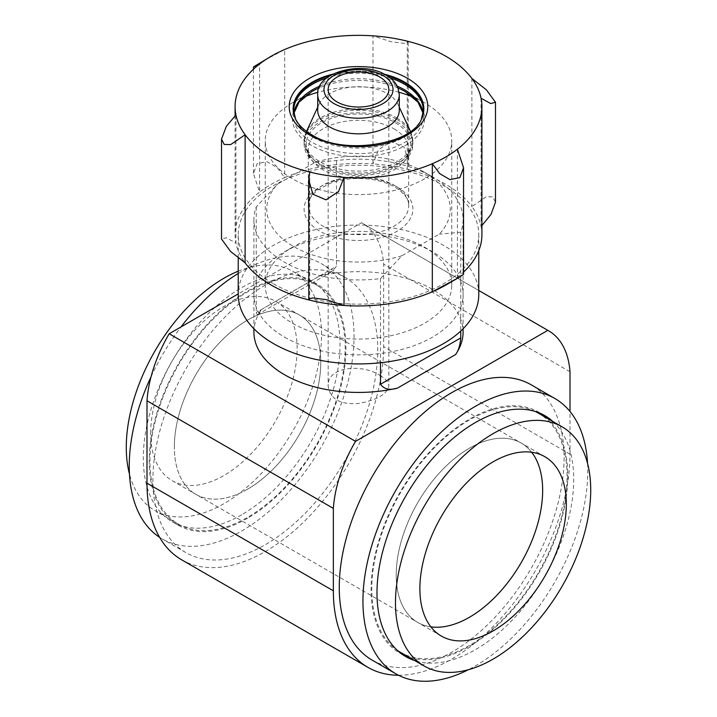 <?xml version="1.0" encoding="UTF-8"?>
<svg xmlns="http://www.w3.org/2000/svg" width="717" height="717" viewBox="0 0 717 717"><rect width="100%" height="100%" fill="white"/><g stroke="black" fill="none" stroke-linecap="round" stroke-linejoin="round"><path stroke-width="0.54" stroke-dasharray="3.58 2.69" d="M379.947 375.466C385.71 378.764 388.668 382.269 388.829 385.979C387.028 394.251 376.918 400.095 358.491 403.492C340.1 404.818 329.99 398.984 328.171 385.979C326.835 366.414 362.524 363.447 379.947 375.466M401.905 255.754A91.758 52.977 180 0 1 293.62 246.54A91.758 52.977 180 0 1 277.658 184.027L315.095 162.409A91.758 52.977 180 0 1 423.38 171.623A91.758 52.977 180 0 1 439.342 234.145L401.905 255.754L380.494 278.59A104.583 60.38 180 0 1 253.917 219.563A104.583 60.38 180 0 1 256.256 206.863L277.658 184.027M315.095 162.409L336.506 160.527A104.583 60.38 180 0 1 432.459 176.866A104.583 60.38 180 0 1 463.083 219.563A104.583 60.38 180 0 1 460.744 232.263L439.342 234.145M336.506 160.527L336.506 266.186L331.971 271.653L319.45 276.036A104.583 60.38 180 0 1 463.083 332.052M460.744 232.263L460.744 331.048M253.917 332.052A104.583 60.38 180 0 1 261.481 309.502L257.331 314.745L256.256 312.522L336.506 266.186M380.494 278.59L380.494 362.748M256.256 206.863L256.256 312.522M181.652 559.807A167.339 96.616 120 0 0 310.604 514.976A167.339 96.616 120 0 0 383.649 346.571L383.649 264.161A104.583 60.38 120 0 0 362.237 223.184A104.583 60.38 120 0 0 361.458 222.745L238.223 293.898M570.006 371.756L383.649 264.161M398.491 675.244A167.339 96.616 120 0 0 570.006 454.166L570.006 411.486M362.237 223.184L478.777 290.466L361.458 222.745M372.195 660.16A158.968 91.785 120 0 0 451.683 652.282A158.968 91.785 120 0 0 555.532 512.198A158.968 91.785 120 0 0 531.172 384.805M265.317 285.088A158.968 91.785 120 0 0 161.468 425.172A158.968 91.785 120 0 0 185.828 552.556A158.968 91.785 120 0 0 265.317 544.687A158.968 91.785 120 0 0 369.174 404.603A158.968 91.785 120 0 0 344.805 277.21A158.968 91.785 120 0 0 265.317 285.088M241.656 514.797A139.098 80.313 -60 0 1 172.107 521.689A139.098 80.313 -60 0 1 172.098 361.072A139.098 80.313 -60 0 1 311.205 280.759A139.098 80.313 -60 0 1 332.527 392.226A139.098 80.313 -60 0 1 241.656 514.797M238.223 273.464A158.968 91.785 -60 0 1 321.135 263.551A158.968 91.785 -60 0 1 345.504 390.935A158.968 91.785 -60 0 1 241.656 531.028A158.968 91.785 -60 0 1 162.167 538.897A158.968 91.785 -60 0 1 159.622 537.329M151.09 376.622A158.968 91.785 -60 0 1 181.034 326.916M587.546 463.361A158.968 91.785 -60 0 1 475.344 665.95A158.968 91.785 -60 0 1 468.416 669.705M552.888 421.497A139.098 80.313 -60 0 1 563.741 534.927A139.098 80.313 -60 0 1 475.344 649.719A139.098 80.313 -60 0 1 414.829 660.617M317.712 110.266A40.788 23.553 180 0 1 319.083 104.207A40.788 23.553 180 0 1 347.915 87.528A40.788 23.553 180 0 1 387.341 93.613A40.788 23.553 180 0 1 397.917 104.207A40.788 23.553 180 0 1 399.288 110.266M396.958 121.98A54.384 31.396 180 0 1 412.884 144.18A54.384 31.396 180 0 1 358.5 175.584A54.384 31.396 180 0 1 304.116 144.18A54.384 31.396 180 0 1 337.689 115.177A54.384 31.396 180 0 1 396.958 121.98M395.479 122.831A52.296 30.195 180 0 1 410.698 142.369A52.296 30.195 180 0 1 358.5 174.374A52.296 30.195 180 0 1 306.302 142.369A52.296 30.195 180 0 1 339.948 115.957A52.296 30.195 180 0 1 395.479 122.831M394 128.809A50.199 28.985 180 0 1 408.699 149.306A50.199 28.985 180 0 1 397.469 167.581A50.199 28.985 180 0 1 319.531 167.581A50.199 28.985 180 0 1 308.301 149.306A50.199 28.985 180 0 1 339.284 122.526A50.199 28.985 180 0 1 394 128.809M546.972 418.083A139.098 80.313 -60 0 1 557.826 531.512A139.098 80.313 -60 0 1 469.429 646.304A139.098 80.313 -60 0 1 408.914 657.202M402.9 654.791A139.098 80.313 -60 0 1 399.88 653.196A139.098 80.313 -60 0 1 399.88 492.579A139.098 80.313 -60 0 1 538.978 412.266A139.098 80.313 -60 0 1 541.873 414.085M430.863 626.855A103.544 59.78 -60 0 1 417.661 622.401A103.544 59.78 -60 0 1 417.661 502.841A103.544 59.78 -60 0 1 521.205 443.061A103.544 59.78 -60 0 1 531.664 452.266A103.544 59.78 120 0 0 521.205 443.061A103.544 59.78 120 0 0 441.412 470.8A103.544 59.78 120 0 0 396.214 574.998A103.544 59.78 120 0 0 417.661 622.401A103.544 59.78 120 0 0 430.863 626.855M247.571 489.182A103.544 59.78 -60 0 1 195.795 494.309A103.544 59.78 -60 0 1 195.795 374.749A103.544 59.78 -60 0 1 299.339 314.969A103.544 59.78 -60 0 1 315.211 397.935A103.544 59.78 -60 0 1 247.571 489.182M247.571 518.212A139.098 80.313 -60 0 1 178.022 525.104A139.098 80.313 -60 0 1 178.022 364.487A139.098 80.313 -60 0 1 317.12 284.174A139.098 80.313 -60 0 1 338.442 395.641A139.098 80.313 -60 0 1 247.571 518.212M535.223 411.468A138.058 79.704 120 0 0 430.012 452.364A138.058 79.704 120 0 0 371.809 589.087A138.058 79.704 120 0 0 397.308 650.337M400.409 652.291A138.058 79.704 120 0 0 538.458 572.578A138.058 79.704 120 0 0 538.458 413.171M174.356 446.906A103.544 59.78 -60 0 1 219.554 342.708A103.544 59.78 -60 0 1 299.339 314.969A103.544 59.78 -60 0 1 299.339 434.529A103.544 59.78 -60 0 1 195.795 494.309A103.544 59.78 -60 0 1 174.356 446.906M149.952 460.995A138.058 79.704 -60 0 1 210.215 322.067A138.058 79.704 -60 0 1 316.591 285.079A138.058 79.704 -60 0 1 316.6 444.495A138.058 79.704 -60 0 1 178.542 524.199A138.058 79.704 -60 0 1 149.952 460.995M150.687 433.247A103.544 59.78 -60 0 1 195.884 329.049A103.544 59.78 -60 0 1 275.678 301.31A103.544 59.78 -60 0 1 275.678 420.87A103.544 59.78 -60 0 1 172.134 480.641A103.544 59.78 -60 0 1 150.687 433.247M238.223 271.205A138.058 79.704 -60 0 1 292.93 271.42A138.058 79.704 -60 0 1 292.93 430.827A138.058 79.704 -60 0 1 154.881 510.531A138.058 79.704 -60 0 1 129.454 474.009M273.455 283.807A120.277 69.441 0 0 0 404.531 298.855A120.277 69.441 0 0 0 478.777 234.701A120.277 69.441 0 0 0 358.5 165.26A120.277 69.441 0 0 0 238.223 234.701A120.277 69.441 0 0 0 273.455 283.807M478.777 294.481A120.277 69.441 0 0 0 358.5 225.039A120.277 69.441 0 0 0 238.223 294.481M284.55 337.178A104.583 60.38 0 0 0 432.45 337.178A104.583 60.38 0 0 0 432.459 251.784A104.583 60.38 0 0 0 284.541 251.784A104.583 60.38 0 0 0 284.55 337.178M292.554 323.304A93.264 53.847 0 0 0 394.189 334.973A93.264 53.847 0 0 0 451.764 285.232A93.264 53.847 0 0 0 424.446 247.159A93.264 53.847 0 0 0 292.554 247.159A93.264 53.847 0 0 0 265.236 285.232A93.264 53.847 0 0 0 292.554 323.304M303.918 97.109A93.264 53.847 0 0 0 292.554 102.692A93.264 53.847 0 0 0 265.236 140.765A93.264 53.847 0 0 0 292.554 178.838A93.264 53.847 0 0 0 394.189 190.516A93.264 53.847 0 0 0 451.764 140.765A93.264 53.847 0 0 0 424.446 102.692A93.264 53.847 0 0 0 413.082 97.109M399.136 92.305A93.264 53.847 0 0 0 317.864 92.305M471.885 78.467L471.885 206.559A123.414 71.252 0 0 0 407.238 169.239L408.242 161.182L404.101 147.128L391.025 141.455L378.451 149.781L372.983 163.942A123.414 71.252 0 0 0 284.676 177.601L277.291 167.679L267.1 161.71L257.125 163.682L253.451 173.577L259.599 192.084A123.414 71.252 0 0 0 235.086 234.701A123.414 71.252 0 0 0 235.938 243.063L226.321 237.757L221.526 239.066M407.238 41.147L407.238 169.239A123.414 71.252 0 0 0 372.983 163.942L372.983 35.85L390.98 41.703L404.092 43.387L408.242 42.482L407.238 41.147M258.658 63.49L284.676 49.509L284.676 177.601A123.414 71.252 0 0 0 259.599 192.084L259.599 63.992M235.938 114.971L235.938 243.063A123.414 71.252 0 0 0 245.115 262.843M309.762 172.071L309.762 300.163M463.549 274.342L457.401 277.318A123.414 71.252 0 0 0 463.549 272.102M457.401 149.226L457.401 277.318A123.414 71.252 0 0 1 445.768 285.079M481.914 234.701A123.414 71.252 0 0 0 481.062 226.339A123.414 71.252 0 0 0 471.885 206.559L486.368 196.7L492.821 196.897L495.474 202.185M481.062 98.247L481.062 226.339M396.958 186.877A54.384 31.396 180 0 1 372.58 239.415A54.384 31.396 180 0 1 305.971 200.957A54.384 31.396 180 0 1 396.958 186.877M570.006 454.166L383.649 346.571M261.481 309.502L319.45 276.036M317.712 94.653A40.788 23.553 180 0 1 342.887 72.901A40.788 23.553 180 0 1 387.341 78.001A40.788 23.553 180 0 1 399.288 94.653M396.689 117.875A54.008 31.181 180 0 1 410.689 131.892A54.008 31.181 180 0 1 358.5 171.103A54.008 31.181 180 0 1 306.311 131.892A54.008 31.181 180 0 1 344.483 109.809A54.008 31.181 180 0 1 396.689 117.875M396.958 119.47A54.384 31.396 180 0 1 412.884 141.67A54.384 31.396 180 0 1 358.5 173.066A54.384 31.396 180 0 1 304.116 141.67A54.384 31.396 180 0 1 337.689 112.659A54.384 31.396 180 0 1 396.958 119.47M394 185.174A50.199 28.985 180 0 1 408.699 205.671A50.199 28.985 180 0 1 358.5 234.647A50.199 28.985 180 0 1 308.301 205.671A50.199 28.985 180 0 1 339.284 178.891A50.199 28.985 180 0 1 394 185.174M292.554 102.692L311.778 91.597A66.072 38.144 0 0 0 311.778 145.542A66.072 38.144 0 0 0 405.222 145.542A66.072 38.144 0 0 0 405.222 91.597L424.446 102.692M398.016 87.994A66.072 38.144 0 0 0 318.984 87.994M293.845 113.295A64.844 37.436 0 0 0 293.656 116.154A64.844 37.436 0 0 0 312.648 142.62A64.844 37.436 0 0 0 383.317 150.74A64.844 37.436 0 0 0 423.344 116.154A64.844 37.436 0 0 0 423.155 113.295M397.155 86.094A64.844 37.436 0 0 0 319.845 86.094M293.862 113.385L293.656 110.624A64.844 37.436 0 0 0 312.648 137.099A64.844 37.436 0 0 0 383.317 145.21A64.844 37.436 0 0 0 423.344 110.624L423.138 113.385M390.281 78.001A64.844 37.436 0 0 0 326.719 78.001M312.469 136.033A65.095 37.58 0 0 0 375.394 145.757A65.095 37.58 0 0 0 421.399 119.13A65.095 37.58 0 0 0 421.533 118.843L421.659 118.565A65.364 37.741 0 0 1 375.466 145.3A65.364 37.741 0 0 1 312.28 135.54A65.364 37.741 0 0 1 295.341 118.565L295.601 119.13A65.095 37.58 0 0 0 312.469 136.033M386.902 75.644A65.095 37.58 0 0 0 330.098 75.644M384.312 74.183A65.364 37.741 0 0 0 332.688 74.183M328.171 89.526L328.171 385.979M388.829 89.526L388.829 385.979M423.38 171.623L432.459 176.866M463.083 219.563L463.083 328.771M253.917 219.563L253.917 328.771M344.805 277.21L321.135 263.551M185.828 552.556L162.167 538.897M319.083 104.207L317.712 107.183M306.535 131.408L304.116 141.67L304.116 144.18M397.917 104.207L399.288 107.183M410.465 131.408L412.884 141.67L412.884 144.18M410.698 142.369C411.441 152.192 407.032 160.59 397.469 167.581M306.302 142.369C305.559 152.192 309.968 160.59 319.531 167.581M308.301 149.306L308.301 205.671C308.041 200.572 311.205 195.338 317.783 189.96L330.089 183.355C343.264 178.533 357.505 177.287 372.804 179.608C381.408 181.078 388.766 183.57 394.861 187.092C404.46 193.24 409.075 199.434 408.699 205.671L408.699 149.306M257.331 314.727L331.962 271.644M544.893 415.681L538.978 412.266M405.795 656.611L399.88 653.196M544.866 456.72L275.678 301.31M441.322 636.06L172.134 480.641M317.12 284.174L311.205 280.759M178.022 525.104L172.107 521.689M316.591 285.079L292.93 271.42M178.542 524.199L154.881 510.531M478.777 250.663L478.777 234.701M238.223 257.914L238.223 234.701M292.554 247.159L284.541 251.784M424.446 247.159L432.459 251.784M451.764 285.232L451.764 140.765M265.236 285.232L265.236 140.765M408.224 42.482L408.224 161.182M253.451 69.208L253.451 173.577M235.086 115.787L235.086 234.701M308.776 180.128L308.776 181.24"/><path stroke-width="1.08" d="M379.947 77.149A30.329 17.513 0 0 0 346.894 73.349A30.329 17.513 0 0 0 328.171 89.526A30.329 17.513 0 0 0 337.053 101.913A30.329 17.513 0 0 0 370.106 105.713A30.329 17.513 0 0 0 388.829 89.526A30.329 17.513 0 0 0 379.947 77.149M460.744 331.048L460.744 337.922C460.144 345.325 458.396 350.891 455.519 354.601A104.583 60.38 180 0 0 463.083 332.052L463.083 328.771M380.494 362.748L380.494 384.249C384.061 389.25 389.743 390.514 397.55 388.067A104.583 60.38 180 0 1 253.917 332.052L253.917 328.771M570.006 411.486L570.006 371.756A104.583 60.38 120 0 0 548.604 330.779A104.583 60.38 120 0 0 547.824 330.349L478.777 290.484L548.604 330.779M547.824 330.349L355.542 441.358L169.176 333.763A104.583 60.38 120 0 0 146.994 400.794L146.994 483.204A167.339 96.616 120 0 0 181.652 559.807L368.009 667.402A167.339 96.616 120 0 0 398.491 675.244M238.223 293.898L169.176 333.763M355.542 441.358A104.583 60.38 120 0 0 333.351 508.389L146.994 400.794M333.351 508.389L333.351 590.799A167.339 96.616 120 0 0 368.009 667.402M554.833 398.473L531.172 384.805A158.968 91.785 120 0 0 451.683 392.683A158.968 91.785 120 0 0 347.826 532.767A158.968 91.785 120 0 0 372.195 660.16L395.865 673.819A158.968 91.785 -60 0 1 395.865 490.258A158.968 91.785 -60 0 1 554.833 398.473A158.968 91.785 -60 0 1 587.546 463.361M159.622 537.329A158.968 91.785 -60 0 1 151.09 376.622M181.034 326.916A158.968 91.785 -60 0 1 238.223 273.464M468.416 669.705A158.968 91.785 -60 0 1 395.865 673.819M414.829 660.617A139.098 80.313 -60 0 1 405.795 656.611A139.098 80.313 -60 0 1 405.795 495.994A139.098 80.313 -60 0 1 544.893 415.681A139.098 80.313 -60 0 1 552.888 421.497M399.288 94.653L399.288 110.266A40.788 23.553 180 0 1 358.5 133.819A40.788 23.553 180 0 1 317.712 110.266L317.712 94.653A40.788 23.553 180 0 0 358.5 118.206A40.788 23.553 180 0 0 399.288 94.653L397.899 87.707C395.847 82.751 391.894 78.556 386.042 75.133C361.798 59.834 315.355 72.722 317.712 94.653M408.914 657.202A139.098 80.313 -60 0 1 402.9 654.791M541.873 414.085A139.098 80.313 -60 0 1 546.972 418.083M469.429 617.274A103.544 59.78 -60 0 1 430.863 626.855A103.544 59.78 120 0 0 521.205 562.621A103.544 59.78 120 0 0 531.664 452.266A103.544 59.78 -60 0 1 533.403 536.916A103.544 59.78 -60 0 1 469.429 617.274M397.308 650.337A138.058 79.704 120 0 0 400.409 652.291L424.07 665.95A138.058 79.704 120 0 0 562.128 586.246A138.058 79.704 120 0 0 562.119 426.83A138.058 79.704 120 0 0 455.734 463.818A138.058 79.704 120 0 0 395.479 602.755A138.058 79.704 120 0 0 424.07 665.95M562.119 426.83L538.458 413.171A138.058 79.704 120 0 0 535.223 411.468M419.884 588.666A103.544 59.78 120 0 0 441.322 636.06A103.544 59.78 120 0 0 544.866 576.28A103.544 59.78 120 0 0 544.866 456.72A103.544 59.78 120 0 0 465.082 484.459A103.544 59.78 120 0 0 419.884 588.666M129.454 474.009A138.058 79.704 -60 0 1 126.282 447.336A138.058 79.704 -60 0 1 238.223 271.205M238.223 257.914L238.223 294.481A120.277 69.441 0 0 0 273.455 343.577A120.277 69.441 0 0 0 404.531 358.634A120.277 69.441 0 0 0 478.777 294.481L478.777 250.663M271.232 56.231A123.414 71.252 180 0 0 259.599 63.992A123.414 71.252 0 0 0 235.086 106.609A123.414 71.252 0 0 0 235.938 114.971A123.414 71.252 180 0 0 245.115 134.751A123.414 71.252 0 0 0 309.762 172.071A123.414 71.252 180 0 0 344.017 177.368A123.414 71.252 0 0 0 432.324 163.709A123.414 71.252 180 0 0 457.401 149.226A123.414 71.252 0 0 0 481.914 106.609A123.414 71.252 0 0 0 481.062 98.247A123.414 71.252 180 0 0 471.885 78.467A123.414 71.252 0 0 0 407.238 41.147A123.414 71.252 180 0 0 372.983 35.85A123.414 71.252 0 0 0 284.676 49.509A123.414 71.252 180 0 0 271.232 56.231L253.46 66.968L253.451 69.208M413.082 97.109A93.264 53.847 0 0 0 399.136 92.305M317.864 92.305A93.264 53.847 0 0 0 303.918 97.109M259.599 63.992L253.46 66.968M245.115 262.843L245.115 134.751L230.641 144.61L224.179 144.422L221.526 139.125L221.517 239.066L230.632 251.506L245.115 262.843A123.414 71.252 0 0 0 309.762 300.163L308.758 298.828L312.899 297.922L325.975 299.598L344.017 305.46A123.414 71.252 0 0 0 432.324 291.801L458.342 277.829L463.549 274.342L463.549 167.733L459.902 177.61L449.918 179.608L439.727 173.639L432.324 163.709L432.324 291.801A123.414 71.252 0 0 0 445.768 285.079L458.342 277.829M221.526 139.125L226.312 126.389L235.938 114.971M309.762 172.071L308.758 180.128L312.908 194.208L326.02 199.855L338.567 191.502L344.017 177.368L344.017 305.46A123.414 71.252 0 0 1 309.762 300.163M457.401 149.226L463.541 167.733M463.549 272.102A123.414 71.252 0 0 0 481.914 234.701L481.914 106.609M481.914 225.523L491.002 214.419L495.474 202.185L495.483 102.244L490.688 103.553L481.062 98.247M471.885 78.467L486.359 89.795L495.474 102.244M397.55 388.067L455.519 354.601M333.351 590.799L146.994 483.204M382.905 75.437A34.515 19.924 180 0 1 367.436 108.778A34.515 19.924 180 0 1 325.159 84.373A34.515 19.924 180 0 1 382.905 75.437M380.494 384.249L460.744 337.922M309.502 134.895A69.298 40.009 0 0 0 425.432 116.961A69.298 40.009 0 0 0 340.566 67.963A69.298 40.009 0 0 0 309.502 134.895M423.138 113.385L417.984 102.164L405.222 91.597A66.072 38.144 0 0 0 398.016 87.994M318.984 87.994A66.072 38.144 0 0 0 311.778 91.597L299.016 102.164L293.862 113.385M423.155 113.295A64.844 37.436 0 0 0 397.155 86.094M319.845 86.094A64.844 37.436 0 0 0 293.845 113.295M421.399 119.13L423.344 110.624A64.844 37.436 0 0 0 390.281 78.001M326.719 78.001A64.844 37.436 0 0 0 293.656 110.624L295.601 119.13M421.533 118.843A65.095 37.58 0 0 0 386.902 75.644M330.098 75.644A65.095 37.58 0 0 0 295.467 118.843M332.688 74.183A65.364 37.741 0 0 0 295.341 118.565C297.931 124.391 303.345 129.759 311.59 134.688C344.241 156.234 414.076 143.588 421.659 118.565A65.364 37.741 0 0 0 384.312 74.183M317.712 107.183L306.535 131.408M399.288 107.183L410.465 131.408M235.086 106.609L235.086 115.787M308.776 181.24L308.776 298.675"/></g></svg>
